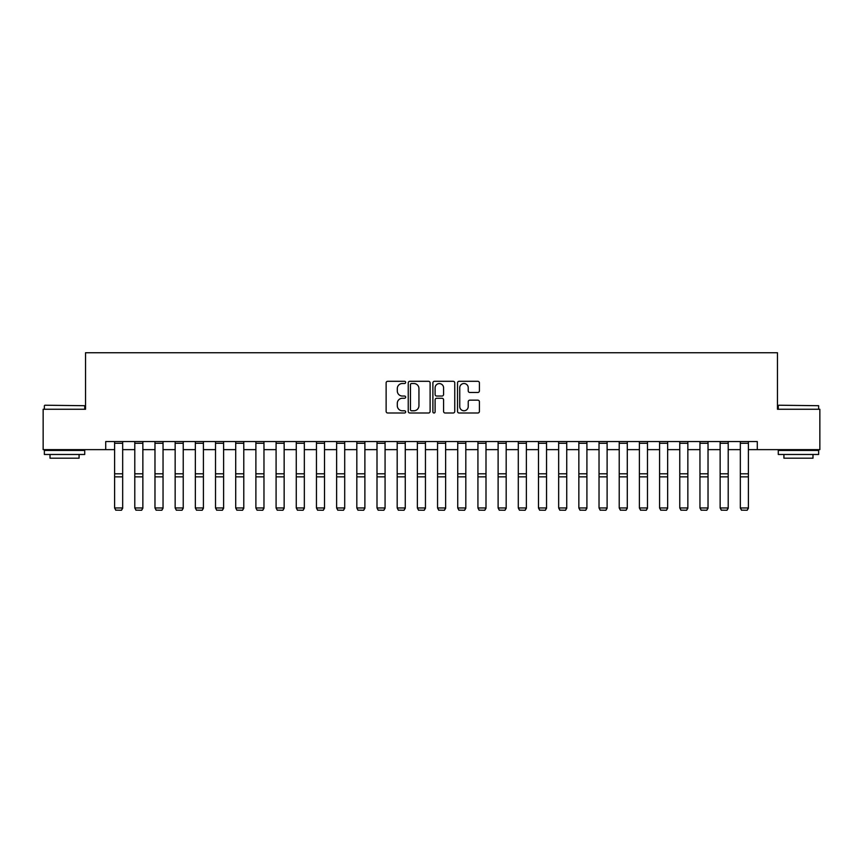 <?xml version="1.0" encoding="UTF-8"?>
<svg xmlns="http://www.w3.org/2000/svg" width="863" height="863" viewBox="0 0 863 863"><rect width="100%" height="100%" fill="white"/><g stroke="black" fill="none" stroke-linecap="round" stroke-linejoin="round"><path stroke-width="1.29" d="M405.664 382.406A1.111 1.111 0 0 0 404.553 381.295L387.714 381.295A1.586 1.586 0 0 0 386.128 382.881L386.128 411.414A1.586 1.586 0 0 0 387.714 412.999L404.553 412.999A1.111 1.111 0 0 0 405.664 411.888A1.111 1.111 0 0 0 404.553 410.777L402.374 410.777A5.07 5.07 0 0 1 397.304 405.707L397.304 403.334A5.07 5.07 0 0 1 402.374 398.264L404.553 398.264A1.111 1.111 0 0 0 405.664 397.153A1.111 1.111 0 0 0 404.553 396.041L402.374 396.041A5.07 5.07 0 0 1 397.304 390.971L397.304 388.587A5.07 5.07 0 0 1 402.374 383.517L404.553 383.517A1.111 1.111 0 0 0 405.664 382.406M477.822 392.471A1.586 1.586 0 0 0 479.407 390.885L479.407 382.881A1.586 1.586 0 0 0 477.822 381.295L459.116 381.295A1.586 1.586 0 0 0 457.53 382.881L457.53 411.414A1.586 1.586 0 0 0 459.116 412.999L477.822 412.999A1.586 1.586 0 0 0 479.407 411.414L479.407 401.748A1.586 1.586 0 0 0 477.822 400.162L469.817 400.162A1.586 1.586 0 0 0 468.231 401.748L468.231 406.538A4.239 4.239 0 0 1 463.992 410.777A4.239 4.239 0 0 1 459.752 406.538L459.752 387.757A4.239 4.239 0 0 1 463.992 383.517A4.239 4.239 0 0 1 468.231 387.757L468.231 390.885A1.586 1.586 0 0 0 469.817 392.471L477.822 392.471M105.718 449.634L43.15 449.634L43.15 409.256L85.534 409.256L85.534 352.74L777.466 352.74L777.466 409.256L819.85 409.256L819.85 449.634L757.283 449.634L757.283 441.554L105.718 441.554L105.718 449.634L114.606 449.634M430.108 382.881A1.586 1.586 0 0 0 428.533 381.295L409.828 381.295A1.586 1.586 0 0 0 408.242 382.881L408.242 411.414A1.586 1.586 0 0 0 409.828 412.999L428.533 412.999A1.586 1.586 0 0 0 430.108 411.414L430.108 382.881M434.467 381.295L453.172 381.295A1.586 1.586 0 0 1 454.758 382.881L454.758 411.414A1.586 1.586 0 0 1 453.172 412.999L445.168 412.999A1.586 1.586 0 0 1 443.582 411.414L443.582 399.839A1.586 1.586 0 0 0 441.996 398.264L436.689 398.264A1.586 1.586 0 0 0 435.103 399.839L435.103 411.888A1.111 1.111 0 0 1 433.992 412.999A1.111 1.111 0 0 1 432.892 411.888L432.892 382.881A1.586 1.586 0 0 1 434.467 381.295M122.675 449.634L134.79 449.634M142.859 449.634L154.973 449.634M163.042 449.634L175.157 449.634M183.226 449.634L195.34 449.634M203.42 449.634L215.523 449.634M223.603 449.634L235.707 449.634M243.787 449.634L255.89 449.634M263.97 449.634L276.084 449.634M284.154 449.634L296.268 449.634M304.337 449.634L316.451 449.634M324.52 449.634L336.635 449.634M344.704 449.634L356.818 449.634M364.887 449.634L377.002 449.634M385.071 449.634L397.185 449.634M405.265 449.634L417.368 449.634M425.448 449.634L437.552 449.634M445.632 449.634L457.735 449.634M465.815 449.634L477.929 449.634M485.998 449.634L498.113 449.634M506.182 449.634L518.296 449.634M526.365 449.634L538.48 449.634M546.549 449.634L558.663 449.634M566.732 449.634L578.846 449.634M586.916 449.634L599.03 449.634M607.11 449.634L619.213 449.634M627.293 449.634L639.397 449.634M647.477 449.634L659.58 449.634M667.66 449.634L679.774 449.634M687.843 449.634L699.958 449.634M708.027 449.634L720.141 449.634M728.21 449.634L740.325 449.634M748.394 449.634L757.283 449.634M411.565 383.517A1.111 1.111 0 0 0 410.464 384.628L410.464 409.666A1.111 1.111 0 0 0 411.565 410.777L413.862 410.777A5.07 5.07 0 0 0 418.943 405.707L418.943 388.587A5.07 5.07 0 0 0 413.862 383.517L411.565 383.517M443.582 387.832A4.239 4.239 0 0 0 439.343 383.593A4.239 4.239 0 0 0 435.103 387.832L435.103 394.456A1.586 1.586 0 0 0 436.689 396.041L441.996 396.041A1.586 1.586 0 0 0 443.582 394.456L443.582 387.832M122.675 441.554L122.675 508.253L121.467 510.26L115.815 510.141L121.467 510.26M115.815 510.26L114.606 507.962L122.675 507.962L121.467 510.141M114.606 441.554L114.606 507.962L115.815 510.141M142.859 441.554L142.859 508.253L141.651 510.26L135.998 510.141L141.651 510.26M135.998 510.26L134.79 507.962L142.859 507.962L141.651 510.141M134.79 441.554L134.79 507.962L135.998 510.141M163.042 441.554L163.042 508.253L161.834 510.26L156.181 510.141L161.834 510.26M156.181 510.26L154.973 507.962L163.042 507.962L161.834 510.141M154.973 441.554L154.973 507.962L156.181 510.141M183.226 441.554L183.226 508.253L182.017 510.26L176.365 510.141L182.017 510.26M176.365 510.26L175.157 507.962L183.226 507.962L182.017 510.141M175.157 441.554L175.157 507.962L176.365 510.141M203.42 441.554L203.42 508.253L202.201 510.26L196.548 510.141L202.201 510.26M196.548 510.26L195.34 507.962L203.42 507.962L202.201 510.141M195.34 441.554L195.34 507.962L196.548 510.141M44.844 405.222L84.725 405.707L44.844 405.222M64.542 454.477L44.358 454.477L44.358 450.432L84.725 450.432L84.725 454.477L64.542 454.477M79.083 454.477L79.083 458.188L50.011 458.188L50.011 454.477M778.75 405.222L818.642 405.707L778.75 405.222M798.458 454.477L778.275 454.477L778.275 450.432L818.642 450.432L818.642 454.477L798.458 454.477M812.989 454.477L812.989 458.188L783.917 458.188L783.917 454.477M223.603 441.554L223.603 508.253L222.384 510.26L216.732 510.141L222.384 510.26M216.732 510.26L215.523 507.962L223.603 507.962L222.384 510.141M215.523 441.554L215.523 507.962L216.732 510.141M243.787 441.554L243.787 508.253L242.568 510.26L236.926 510.141L242.568 510.26M236.926 510.26L235.707 507.962L243.787 507.962L242.568 510.141M235.707 441.554L235.707 507.962L236.926 510.141M263.97 441.554L263.97 508.253L262.762 510.26L257.109 510.141L262.762 510.26M257.109 510.26L255.89 507.962L263.97 507.962L262.762 510.141M255.89 441.554L255.89 507.962L257.109 510.141M284.154 441.554L284.154 508.253L282.945 510.26L277.293 510.141L282.945 510.26M277.293 510.26L276.084 507.962L284.154 507.962L282.945 510.141M276.084 441.554L276.084 507.962L277.293 510.141M304.337 441.554L304.337 508.253L303.129 510.26L297.476 510.141L303.129 510.26M297.476 510.26L296.268 507.962L304.337 507.962L303.129 510.141M296.268 441.554L296.268 507.962L297.476 510.141M324.52 441.554L324.52 508.253L323.312 510.26L317.66 510.141L323.312 510.26M317.66 510.26L316.451 507.962L324.52 507.962L323.312 510.141M316.451 441.554L316.451 507.962L317.66 510.141M344.704 441.554L344.704 508.253L343.496 510.26L337.843 510.141L343.496 510.26M337.843 510.26L336.635 507.962L344.704 507.962L343.496 510.141M336.635 441.554L336.635 507.962L337.843 510.141M364.887 441.554L364.887 508.253L363.679 510.26L358.026 510.141L363.679 510.26M358.026 510.26L356.818 507.962L364.887 507.962L363.679 510.141M356.818 441.554L356.818 507.962L358.026 510.141M385.071 441.554L385.071 508.253L383.862 510.26L378.21 510.141L383.862 510.26M378.21 510.26L377.002 507.962L385.071 507.962L383.862 510.141M377.002 441.554L377.002 507.962L378.21 510.141M405.265 441.554L405.265 508.253L404.046 510.26L398.393 510.141L404.046 510.26M398.393 510.26L397.185 507.962L405.265 507.962L404.046 510.141M397.185 441.554L397.185 507.962L398.393 510.141M425.448 441.554L425.448 508.253L424.229 510.26L418.577 510.141L424.229 510.26M418.577 510.26L417.368 507.962L425.448 507.962L424.229 510.141M417.368 441.554L417.368 507.962L418.577 510.141M445.632 441.554L445.632 508.253L444.423 510.26L438.771 510.141L444.423 510.26M438.771 510.26L437.552 507.962L445.632 507.962L444.423 510.141M437.552 441.554L437.552 507.962L438.771 510.141M465.815 441.554L465.815 508.253L464.607 510.26L458.954 510.141L464.607 510.26M458.954 510.26L457.735 507.962L465.815 507.962L464.607 510.141M457.735 441.554L457.735 507.962L458.954 510.141M485.998 441.554L485.998 508.253L484.79 510.26L479.138 510.141L484.79 510.26M479.138 510.26L477.929 507.962L485.998 507.962L484.79 510.141M477.929 441.554L477.929 507.962L479.138 510.141M506.182 441.554L506.182 508.253L504.974 510.26L499.321 510.141L504.974 510.26M499.321 510.26L498.113 507.962L506.182 507.962L504.974 510.141M498.113 441.554L498.113 507.962L499.321 510.141M526.365 441.554L526.365 508.253L525.157 510.26L519.504 510.141L525.157 510.26M519.504 510.26L518.296 507.962L526.365 507.962L525.157 510.141M518.296 441.554L518.296 507.962L519.504 510.141M546.549 441.554L546.549 508.253L545.34 510.26L539.688 510.141L545.34 510.26M539.688 510.26L538.48 507.962L546.549 507.962L545.34 510.141M538.48 441.554L538.48 507.962L539.688 510.141M566.732 441.554L566.732 508.253L565.524 510.26L559.871 510.141L565.524 510.26M559.871 510.26L558.663 507.962L566.732 507.962L565.524 510.141M558.663 441.554L558.663 507.962L559.871 510.141M586.916 441.554L586.916 508.253L585.707 510.26L580.055 510.141L585.707 510.26M580.055 510.26L578.846 507.962L586.916 507.962L585.707 510.141M578.846 441.554L578.846 507.962L580.055 510.141M607.11 441.554L607.11 508.253L605.891 510.26L600.238 510.141L605.891 510.26M600.238 510.26L599.03 507.962L607.11 507.962L605.891 510.141M599.03 441.554L599.03 507.962L600.238 510.141M627.293 441.554L627.293 508.253L626.074 510.26L620.432 510.141L626.074 510.26M620.432 510.26L619.213 507.962L627.293 507.962L626.074 510.141M619.213 441.554L619.213 507.962L620.432 510.141M647.477 441.554L647.477 508.253L646.268 510.26L640.616 510.141L646.268 510.26M640.616 510.26L639.397 507.962L647.477 507.962L646.268 510.141M639.397 441.554L639.397 507.962L640.616 510.141M667.66 441.554L667.66 508.253L666.452 510.26L660.799 510.141L666.452 510.26M660.799 510.26L659.58 507.962L667.66 507.962L666.452 510.141M659.58 441.554L659.58 507.962L660.799 510.141M687.843 441.554L687.843 508.253L686.635 510.26L680.983 510.141L686.635 510.26M680.983 510.26L679.774 507.962L687.843 507.962L686.635 510.141M679.774 441.554L679.774 507.962L680.983 510.141M708.027 441.554L708.027 508.253L706.819 510.26L701.166 510.141L706.819 510.26M701.166 510.26L699.958 507.962L708.027 507.962L706.819 510.141M699.958 441.554L699.958 507.962L701.166 510.141M728.21 441.554L728.21 508.253L727.002 510.26L721.349 510.141L727.002 510.26M721.349 510.26L720.141 507.962L728.21 507.962L727.002 510.141M720.141 441.554L720.141 507.962L721.349 510.141M748.394 441.554L748.394 508.253L747.185 510.26L741.533 510.141L747.185 510.26M741.533 510.26L740.325 507.962L748.394 507.962L747.185 510.141M740.325 441.554L740.325 507.962L741.533 510.141M122.675 473.798L114.606 473.798M122.675 476.851L114.606 476.851M122.675 443.291L114.606 443.291M142.859 473.798L134.79 473.798M142.859 476.851L134.79 476.851M142.859 443.291L134.79 443.291M163.042 473.798L154.973 473.798M163.042 476.851L154.973 476.851M163.042 443.291L154.973 443.291M183.226 473.798L175.157 473.798M183.226 476.851L175.157 476.851M183.226 443.291L175.157 443.291M203.42 473.798L195.34 473.798M203.42 476.851L195.34 476.851M203.42 443.291L195.34 443.291M223.603 473.798L215.523 473.798M223.603 476.851L215.523 476.851M223.603 443.291L215.523 443.291M243.787 473.798L235.707 473.798M243.787 476.851L235.707 476.851M243.787 443.291L235.707 443.291M263.97 473.798L255.89 473.798M263.97 476.851L255.89 476.851M263.97 443.291L255.89 443.291M284.154 473.798L276.084 473.798M284.154 476.851L276.084 476.851M284.154 443.291L276.084 443.291M304.337 473.798L296.268 473.798M304.337 476.851L296.268 476.851M304.337 443.291L296.268 443.291M324.52 473.798L316.451 473.798M324.52 476.851L316.451 476.851M324.52 443.291L316.451 443.291M344.704 473.798L336.635 473.798M344.704 476.851L336.635 476.851M344.704 443.291L336.635 443.291M364.887 473.798L356.818 473.798M364.887 476.851L356.818 476.851M364.887 443.291L356.818 443.291M385.071 473.798L377.002 473.798M385.071 476.851L377.002 476.851M385.071 443.291L377.002 443.291M405.265 473.798L397.185 473.798M405.265 476.851L397.185 476.851M405.265 443.291L397.185 443.291M425.448 473.798L417.368 473.798M425.448 476.851L417.368 476.851M425.448 443.291L417.368 443.291M445.632 473.798L437.552 473.798M445.632 476.851L437.552 476.851M445.632 443.291L437.552 443.291M465.815 473.798L457.735 473.798M465.815 476.851L457.735 476.851M465.815 443.291L457.735 443.291M485.998 473.798L477.929 473.798M485.998 476.851L477.929 476.851M485.998 443.291L477.929 443.291M506.182 473.798L498.113 473.798M506.182 476.851L498.113 476.851M506.182 443.291L498.113 443.291M526.365 473.798L518.296 473.798M526.365 476.851L518.296 476.851M526.365 443.291L518.296 443.291M546.549 473.798L538.48 473.798M546.549 476.851L538.48 476.851M546.549 443.291L538.48 443.291M566.732 473.798L558.663 473.798M566.732 476.851L558.663 476.851M566.732 443.291L558.663 443.291M586.916 473.798L578.846 473.798M586.916 476.851L578.846 476.851M586.916 443.291L578.846 443.291M607.11 473.798L599.03 473.798M607.11 476.851L599.03 476.851M607.11 443.291L599.03 443.291M627.293 473.798L619.213 473.798M627.293 476.851L619.213 476.851M627.293 443.291L619.213 443.291M647.477 473.798L639.397 473.798M647.477 476.851L639.397 476.851M647.477 443.291L639.397 443.291M667.66 473.798L659.58 473.798M667.66 476.851L659.58 476.851M667.66 443.291L659.58 443.291M687.843 473.798L679.774 473.798M687.843 476.851L679.774 476.851M687.843 443.291L679.774 443.291M708.027 473.798L699.958 473.798M708.027 476.851L699.958 476.851M708.027 443.291L699.958 443.291M728.21 473.798L720.141 473.798M728.21 476.851L720.141 476.851M728.21 443.291L720.141 443.291M748.394 473.798L740.325 473.798M748.394 476.851L740.325 476.851M748.394 443.291L740.325 443.291M44.358 409.256L44.358 405.707M53.56 450.432L53.56 449.634M75.523 450.432L75.523 449.634M84.725 409.256L84.725 405.707M778.275 409.256L778.275 405.707M787.477 450.432L787.477 449.634M809.44 450.432L809.44 449.634M818.642 409.256L818.642 405.707"/></g></svg>
